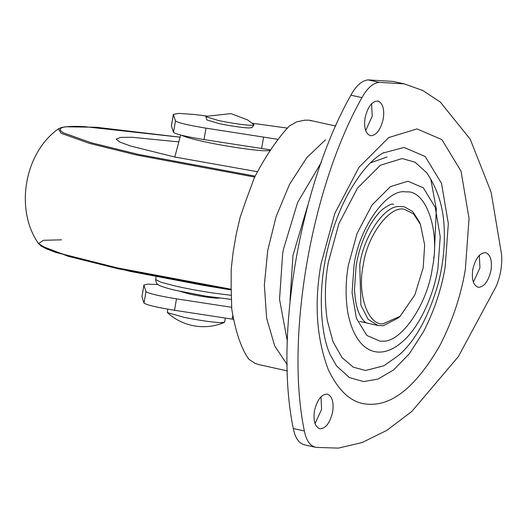 <?xml version="1.0" encoding="UTF-8"?>
<svg xmlns="http://www.w3.org/2000/svg" width="528" height="528" viewBox="0 0 528 528"><rect width="100%" height="100%" fill="white"/><g stroke="black" fill="none" stroke-linecap="round" stroke-linejoin="round"><path stroke-width="0.79" d="M257.492 171.725L174.768 157.021L130.898 146.111L119.948 142.105L116.153 139.154L120.443 137.412L131.96 137.26L178.82 141.9M327.155 394.086L327.604 394.185C321.631 393.928 317.229 399.564 314.411 411.094C313.157 421.06 315.011 426.961 319.981 428.802C325.829 428.492 330.053 422.816 332.673 411.787C333.934 402.329 332.244 396.462 327.604 394.185L327.38 394.126M315.018 423.68L321.605 409.332L320.998 396.739M377.771 101.02L378.226 101.125C372.253 100.861 367.851 106.498 365.033 118.028C363.779 127.994 365.633 133.901 370.603 135.742C376.444 135.425 380.675 129.756 383.295 118.721C384.556 109.27 382.866 103.402 378.226 101.125L378.002 101.066M365.64 130.621L372.22 116.272L371.613 103.679M485.483 252.608L485.938 252.707C479.965 252.45 475.563 258.08 472.745 269.617C471.491 279.583 473.345 285.483 478.315 287.324C484.156 287.008 488.387 281.338 491.007 270.31C492.268 260.852 490.578 254.984 485.938 252.707L485.714 252.648M473.352 282.203L479.932 267.854L479.325 255.262M383.044 153.028L404.059 147.444L425.225 156.526L441.52 183.388L448.331 223.595L445.196 266.851C441.56 288.908 434.339 310.51 423.542 331.65L409.378 353.701L393.69 369.871L377.995 379.091L363.614 381.586L349.424 377.579L336.481 365.884M328.297 262.409L338.936 223.549L357.509 188.093L380.411 165.218L402.138 158.552L414.982 162.182L426.697 172.755C438.24 189.691 444.101 209.431 444.272 231.977C444.761 248.734 442.715 266.053 438.134 283.932C428.287 317.612 414.982 341.537 398.204 355.694L383.882 365.792L365.534 370.484L353.311 367.191L342.052 357.654L333.029 341.755L327.32 320.648C324.449 301.336 324.773 281.926 328.297 262.409M361.951 97.64C311.15 187.354 285.028 338.606 304.372 430.98C306.26 440.609 310.147 446.074 316.028 447.388L338.303 448.12L362.175 442.543L386.938 430.3L411.794 411.464L458.363 356.591L496.122 286.46C500.491 275.986 502.319 265.419 501.6 254.753L491.126 192.232L470.25 139.234L440.233 101.983L422.71 90.466L404.171 83.866L379.084 82.335C372.827 83.18 367.118 88.282 361.951 97.64L350.882 95.185C300.082 184.899 273.959 336.151 293.304 428.525C295.192 438.154 299.072 443.619 304.96 444.932M304.524 444.84L316.028 447.388M404.171 83.866L393.103 81.411L368.016 79.88C361.759 80.725 356.05 85.826 350.882 95.185M400.145 316.259L398.317 317.942L383.236 325.75L377.903 325.472L368.069 319.268L360.895 305.158L359.766 264.931C363.337 237.329 383.803 206.019 398.891 206.494L404.224 206.771L412.738 211.563L419.549 222.222L420.486 224.525L413.615 213.972L405.035 209.563C390.74 204.105 366.901 235.402 363.198 265.452C357.027 293.495 367.851 325.499 383.044 323.809L400.145 316.259L414.863 294.848L423.192 267.729L424.657 245.045L420.486 224.525M290.011 300.28L292.967 255.394L307.85 205.102M180.292 291.383L189.275 293.977C200.224 296.294 209.425 297.693 216.883 298.181L219.298 298.115M370.458 162.835L387.044 157.001M287.272 364.782L274.712 345.939L266.633 318.278L264.35 284.981L267.703 250.569L276.085 216.711L289.555 184.298L306.768 157.681L325.433 139.861M231.871 307.329L176.497 298.835C158.928 295.951 148.757 293.555 145.979 291.654L143.893 285.047L141.933 296.683L143.913 285.239M141.933 296.683L144.005 303.098C146.777 305.006 156.948 307.395 174.524 310.286L233.633 319.348M287.437 370.933L258.911 364.61L254.998 363.343L249.084 359.41C246.305 356.05 243.527 350.836 240.748 343.754C237.079 334.587 234.069 322.991 231.726 308.966L231.132 285.978M335.854 126.08L309.184 120.166L304.854 120.173L296.716 121.823L289.403 126.007C285.338 130.099 280.672 135.782 275.418 143.055C268.481 152.539 261.479 164.043 254.423 177.566L245.857 200.732M231.139 286.255L231.205 269.24L233.046 252.754L236.339 233.666L240.2 217.16L245.962 200.455M158.05 284.526L147.649 284.123L143.893 285.047M206.712 116.008L194.073 114.457L179.012 113.401L173.382 114.358L171.402 125.803L173.488 132.409C176.26 134.31 186.437 136.706 204.006 139.59L270.692 149.886M278.111 139.372L205.986 128.146C188.41 125.261 178.24 122.866 175.461 120.965L173.382 114.358M309.184 120.166L311.045 120.833M252.311 123.268L287.41 128.099M225.331 318.074L224.618 322.186L220.394 322.654C211.279 322.126 199.115 320.344 183.909 317.302L167.376 312.583L167.746 309.164M254.027 124.997L251.764 127.677L248.497 127.961C240.992 127.512 231.205 126.06 219.14 123.605L206.884 119.922L205.88 116.338L231.046 113.612L247.685 119.962L253.915 124.634L254.027 124.997L250.503 125.308C242.411 124.819 231.865 123.255 218.863 120.608L205.656 116.642M231.132 295.31L212.038 292.862C197.347 290.572 184.853 288.229 174.544 285.833L160.928 282.216L155.74 279.569L155.984 276.652M270.197 150.625L264.805 150.764C255.486 150.665 225.225 146.256 206.461 142.157C195.129 139.781 187.15 137.636 182.51 135.709L181.658 135.267M230.96 289.205L117.348 267.901L63.36 254.252L46.094 248.233L38.531 243.593L43.428 240.286L61.571 239.831M254.674 177.071L136.831 155.1L89.437 143.385L61.182 133.307L58.337 128.911C24.394 152.849 14.573 209.629 38.531 243.593L41.204 246.101L46.556 248.899L55.902 252.457L129.848 271.313L203.986 285.47L230.98 289.918L118.173 268.765L68.132 256.265L41.448 245.962M255.156 176.141L137.947 154.308L91.087 142.718L63.149 132.759C55.598 127.743 62.502 125.69 83.86 126.588L180.074 137.181L96.373 127.268L65.683 126.786L61.413 127.519L58.337 128.911M354.07 265.109C358.697 228.109 387.308 187.876 406.085 191.948C425.792 189.42 440.286 230.386 432.478 267.142L432.32 268.079C427.838 302.848 401.927 342.131 383.057 341.161L380.299 341.24L366.802 335.452L356.413 318.325L352.07 292.69L354.07 265.109M465.353 269.333C461.076 295.277 452.588 320.681 439.883 345.536C416.605 385.704 393.116 405.286 369.415 404.27C352.922 404.118 339.207 392.542 328.264 369.554C316.477 338.197 314.068 302.966 321.031 263.848L334.851 213.365L358.987 167.303L388.74 137.57L416.975 128.911L441.87 139.59L461.036 171.178L469.042 218.46L465.353 269.333M402.666 341.477C419.628 327.103 433.818 294.815 437.93 268.29L440.22 236.755L435.257 207.438L423.37 187.856L407.939 181.236L390.436 186.602L371.983 205.036L357.02 233.594L348.454 264.891C345.616 280.612 345.358 296.254 347.668 311.81C355.133 351.971 379.117 362.604 402.666 341.477M293.304 428.525L304.372 430.98M368.016 79.88L379.084 82.335M287.344 341.273L279.536 299.323L282.671 253.585L283.49 249.084L297.614 202.488L321.341 162.34M232.155 319.123L232.815 315.282M174.524 310.286L176.497 298.835M144.005 303.098L145.979 291.654M204.006 139.59L205.986 128.146M261.637 148.427L263.611 136.983M173.488 132.409L175.461 120.965M171.415 125.987L173.395 114.543M174.821 157.034L180.642 135.016M231.383 299.402L206.059 296.195L176.392 290.506C168.109 288.737 158.558 285.582 158.605 284.922C156.823 284.189 155.866 282.401 155.74 279.569M367.257 323.11C365.508 323.11 363.198 320.727 360.32 315.968C356.994 309.817 355.054 300.92 354.486 289.278L356.156 265.544C358.697 250.437 363.541 236.663 370.696 224.228C374.807 217.457 378.86 212.414 382.859 209.088C388.905 204.824 392.482 203.26 393.584 204.409M383.783 152.632C371.686 159.02 359.568 173.177 347.424 195.116C338.441 211.9 331.452 231.64 326.456 254.331C317.684 293.568 320.905 334.904 330.238 354.796L336.488 365.897M359.608 321.413L377.903 325.472M433.686 258.146L434.293 255.05L436.3 209.022L430.756 179.045M167.376 312.583C174.92 319.546 183.942 323.994 194.436 325.928C204.95 327.617 214.922 326.449 224.354 322.43"/></g></svg>
